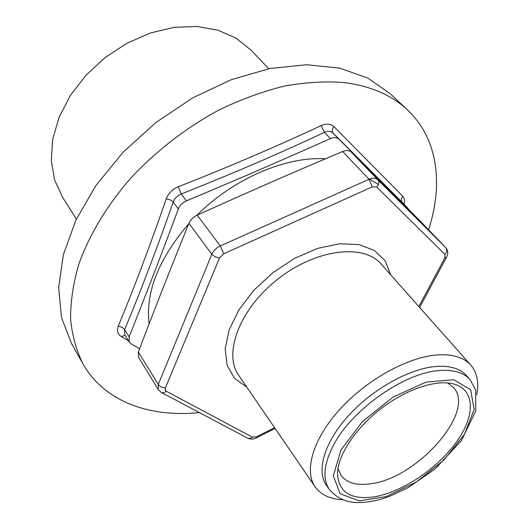 <?xml version="1.0" encoding="UTF-8"?>
<svg xmlns="http://www.w3.org/2000/svg" width="529" height="529" viewBox="0 0 529 529"><rect width="100%" height="100%" fill="white"/><g stroke="black" fill="none" stroke-linecap="round" stroke-linejoin="round"><path stroke-width="0.79" d="M188.952 223.324L211.812 254.317L158.264 384.418L158.323 389.642L138.519 357.227L138.36 351.977C155.096 307.878 169.101 272.171 188.952 223.324C190.533 219.76 193.27 217.035 197.178 215.151C251.057 190.824 291.558 173.135 342.647 151.506C346.35 150.057 349.233 150.262 351.296 152.114L420.033 220.877L445.716 247.592C447.289 249.695 447.012 251.936 444.882 254.323L444.823 257.947L418.842 306.536M404.044 204.234C404.923 200.769 404.506 198.111 402.794 196.266L333.997 126.689C330.744 123.693 326.472 123.33 321.176 125.591C276.35 146.526 228.707 166.926 178.253 186.783C172.348 189.322 168.348 193.33 166.245 198.811C150.137 245.456 134.135 287.921 118.245 326.201L121.994 327.22L124.632 329.607C140.654 291.274 156.855 248.749 173.234 202.018C174.623 198.315 177.301 195.637 181.275 193.984C231.821 173.929 279.55 153.39 324.462 132.369C327.954 130.808 330.817 131.04 333.039 133.07L402.351 202.481M118.245 326.201C116.585 330.711 117.59 334.163 121.26 336.543L128.474 340.795M125.142 335.34L121.26 336.543M129.096 336.88L129.255 342.071L124.765 334.725L124.632 329.607L129.096 336.88C146.116 294.17 159.844 258.608 178.346 208.942C179.827 205.318 182.525 202.627 186.439 200.861C240.563 178.174 280.754 160.763 330.374 138.591C333.978 137.104 336.841 137.328 338.977 139.259L402.311 202.435M178.253 186.783L181.275 193.984L186.439 200.861M166.245 198.811L169.697 199.658L172.599 201.364L178.346 208.942M329.369 489.53L326.347 485.186C316.025 470.645 324.522 441.847 348.915 415.219C373.229 388.584 410.101 368.296 436.531 366.418C450.291 365.552 460.29 368.627 466.532 375.65L470.023 379.63C463.801 372.641 453.809 369.599 440.035 370.505C404.811 372.191 351.064 409.962 333.025 446.106C323.675 464.66 322.452 479.135 329.369 489.53C338.011 499.356 347.163 501.743 354.132 502.418C364.798 503.105 376.469 501.135 389.152 496.5L408.057 487.705L435.307 468.78L461.5 440.512L475.71 410.967L475.736 390.091L470.023 379.63M342.468 499.726C329.97 499.105 320.858 494.807 315.132 486.845C303.725 470.579 313.122 438.468 340.326 408.805C367.45 379.134 408.58 356.711 437.893 354.88C452.963 354.053 463.953 357.485 470.856 365.175C477.204 372.654 479.168 382.533 476.748 394.806M199.373 412.587C149.819 417.679 104.2 401.729 82.901 363.773L71.375 343.222L61.529 317.585L58.64 287.763L63.335 254.813L75.885 220.104L96.073 185.295L123.151 152.18L155.876 122.53L192.556 97.951L231.246 79.681L269.902 68.512L306.608 64.73L339.724 68.142L367.959 78.16L390.448 93.917L407.608 110.065C438.111 138.81 443.421 184.575 428.556 229.745M333.997 126.689C332.027 129.142 331.709 131.271 333.039 133.07L338.977 139.259M321.176 125.591L324.462 132.369L330.374 138.591M447.547 382.91L453.532 387.565C476.358 411.582 416.958 478.586 370.538 483.777C356.705 485.761 346.879 482.984 341.053 475.445L337.985 468.515M408.891 209.722L408.09 208.459M129.255 342.071L131.06 343.79L139.603 348.697M374.01 496.89C401.928 492.393 437.357 468.654 456.454 441.999C475.697 415.391 475.386 388.974 452.698 383.704C434.97 379.538 405.161 389.761 380.027 409.413C354.88 429.045 337.753 455.495 337.509 473.706C338.613 492.294 350.78 500.024 374.01 496.89M402.794 196.266C401.022 198.507 400.843 200.544 402.265 202.389L408.044 208.406M268.792 68.737L250.759 49.865L236.06 38.141L217.882 30.16L196.907 26.45L174.034 27.369L150.329 33.016L126.953 43.233L105.112 57.555L85.929 75.283L70.364 95.498L59.149 117.134L52.721 139.107L51.247 160.353L54.599 179.926L62.422 197.026L76.368 219.079M82.901 363.773C76.315 350.449 72.209 335.531 70.575 319.027C70.489 301.748 73.214 283.531 78.761 264.374C89.103 235.279 106.871 205.576 130.908 177.962C156.128 150.95 186.36 127.601 218.781 110.092C240.622 99.538 262.338 91.563 283.928 86.174C305.101 82.326 325.064 81.109 343.81 82.517C370.571 85.936 391.837 95.121 407.608 110.065M252.472 437.199L250.085 438.495L247.717 438.164C250.825 439.454 253.741 439.328 256.466 437.794L256.598 436.742L252.472 437.199L166.324 391.262L165.2 389.866L165.425 387.823C162.35 387.817 159.963 386.686 158.264 384.418L138.36 351.977M368.158 178.352L378.42 184.469M420.033 220.877L445.716 247.592L377.799 179.767C375.716 177.903 372.806 177.751 369.057 179.305L220.315 245.945C216.288 247.87 213.452 250.66 211.812 254.317L215.177 256.876L219.515 257.934L223.774 253.748L220.315 245.945L197.178 215.151M223.774 253.748L372.33 186.836L376.701 187.048C379.048 184.39 379.412 181.963 377.799 179.767L351.296 152.114M342.647 151.506L369.057 179.305L372.33 186.836M376.701 187.048L444.882 254.323M390.68 274.782L385.145 260.817L374.36 250.442L358.834 244.543L339.486 243.776L317.625 248.392L294.891 258.198L273.07 272.514L253.9 290.229L238.883 309.921L229.117 330.01L225.182 348.975L227.146 365.466L234.612 378.433L246.825 387.182M315.132 486.845L238.744 375.398C222.894 353.511 239.763 308.638 278.062 278.915C316.17 248.941 363.787 243.419 381.197 264.09L470.856 365.175M445.762 247.645C448.083 250.396 448.341 253.583 446.529 257.213L444.823 257.947M149.118 323.808C145.349 292.312 158.568 258.965 188.774 223.767M196.867 215.303C233.52 178.584 286.215 156.121 325.428 158.819M166.324 391.262L164.149 392.624L162.284 392.789L161.292 392.439L158.323 389.642M274.597 427.71L256.598 436.742M165.425 387.823L219.515 257.934M341.033 449.908L362.458 421.54L393.12 397.067L425.997 382.11L453.71 379.716L470.651 389.741L474.156 409.38L464.442 434.369L443.891 460.032L416.323 481.992L386.408 496.533L359.317 500.903L340.173 493.769L333.316 475.756L341.033 449.908M446.483 257.299L419.642 307.435M275.1 428.437L256.505 437.774M247.717 438.164L161.292 392.439"/></g></svg>
